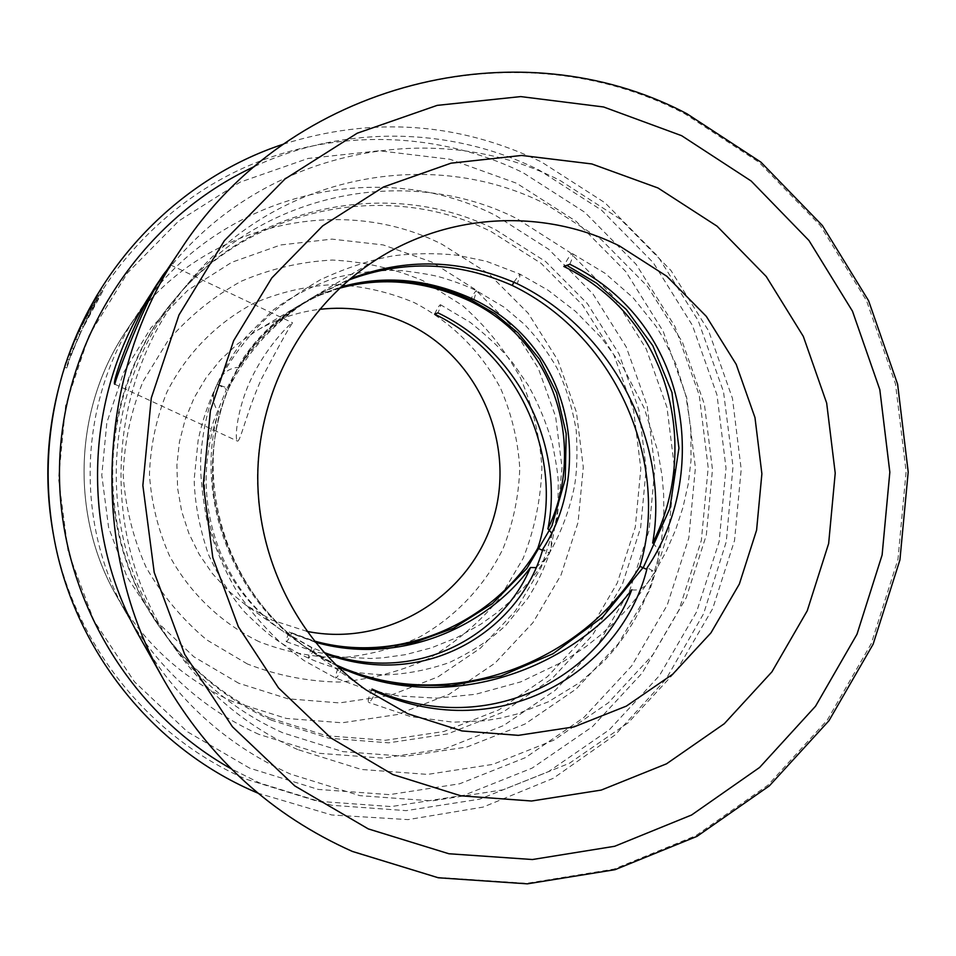 <?xml version="1.0" encoding="UTF-8"?>
<svg xmlns="http://www.w3.org/2000/svg" width="956" height="956" viewBox="0 0 956 956"><rect width="100%" height="100%" fill="white"/><g stroke="black" fill="none" stroke-linecap="round" stroke-linejoin="round"><path stroke-width="0.72" stroke-dasharray="4.78 3.58" d="M311.883 647.535C309.206 653.617 308.155 657.178 308.74 658.218L314.452 649.303L283.334 631.558C218.781 586.602 193.339 503.967 212.292 432.279L218.769 411.2L217.371 410.459C212.447 402.679 212.184 394.434 216.558 385.71L217.227 384.181L226.441 389.379L213.439 421.644C189.575 496.033 213.547 582.527 281.028 629.932L311.883 647.535L323.953 652.47M348.665 280.06L312.481 297.483C281.65 316.281 257.08 339.774 238.761 367.976L237.291 367.367C228.173 368.622 221.708 373.76 217.896 382.794L217.227 384.181L228.556 388.578C247.64 350.589 276.631 319.627 315.528 295.667L350.135 278.817M652.661 543.068C657.752 547.406 659.437 553.142 657.728 560.288L654.239 572.011L651.203 571.091M631.785 589.756C638.321 590.856 643.687 588.406 647.845 582.395L654.848 571.975L647.236 567.673M372.027 689.049C368.861 696.327 367.69 700.76 368.502 702.325L368.586 702.373C370.115 702.266 372.541 698.705 375.863 691.702M339.5 288.246L318.205 295.774L298.332 305.896C275.292 319.758 256.399 338.018 241.617 360.687L226.441 389.379M238.761 367.976L249.958 350.78C263.82 331.935 280.861 316.436 301.068 304.271L320.296 294.412L340.85 286.991M237.638 441.11C240.53 441.086 247.222 410.662 261.538 378.731C279.761 344.22 290.134 325.602 292.644 322.841L292.142 322.973C288.234 325.088 265.29 348.761 251.117 379.03C236.741 409.192 234.531 439.7 237.399 441.075L237.638 441.11M162.807 276.272L166.619 270.584M271.576 720.227C227.731 700.485 191.499 670.921 162.867 631.51C91.274 534.607 96.915 389.128 175.796 298.057C252.468 204.62 391.088 176.776 495.495 229.679L545.625 261.55L587.438 303.661L618.998 353.875L638.883 409.765L646.196 468.631L640.628 527.688L622.44 584.152L592.421 635.31L551.971 678.7L502.928 712.16L447.611 733.945L388.65 742.836L328.972 738.247L271.576 720.227M269.473 717.848C226.022 698.286 190.101 668.985 161.731 629.932C90.796 533.914 96.389 389.785 174.542 299.539C250.52 206.962 387.897 179.334 491.396 231.746L541.096 263.33L582.551 305.048L613.836 354.819L633.553 410.208L640.819 468.548L635.298 527.091L617.253 583.04L587.51 633.744L547.394 676.74L498.781 709.89L443.931 731.471L385.507 740.279L326.355 735.726L269.473 717.848M258.801 734.327C202.29 708.755 158.278 668.686 126.778 614.134C73.923 522.143 78.655 400.205 138.465 312.576C214.383 195.562 376.078 154.167 495.71 215.53L548.696 249.277L592.863 293.803L626.204 346.897L647.2 405.942L654.92 468.141L649.04 530.544L629.825 590.199L598.133 644.272L555.4 690.148L503.573 725.556L445.09 748.644L382.735 758.12L319.567 753.34L258.801 734.327M306.924 631.354L272.317 620.229L245.74 605.029L227.875 590.414L212.244 573.373L199.147 554.241L188.882 533.412L181.664 511.305L177.625 488.361L176.884 465.07L179.429 441.911L185.225 419.361L194.14 397.875L205.994 377.895L220.525 359.838L237.435 344.064L256.363 330.872C275.961 319.304 296.981 312.134 319.412 309.362M289.298 631.94L291.449 633.434C288.951 638.728 287.242 641.464 286.31 641.655C285.844 640.747 286.836 637.509 289.298 631.94L314.261 641.01M152.924 291.018C239.944 156.939 424.655 110.31 560.575 180.78L620.767 219.462L670.897 270.393L708.683 331.015L732.463 398.389L741.199 469.312L734.531 540.475L712.734 608.518L676.788 670.264L628.283 722.712L569.406 763.282L502.892 789.847L431.897 800.901L359.898 795.655L290.528 774.109C225.951 745.023 175.617 699.242 139.516 636.756M297.675 749.552C248.978 727.695 208.707 694.857 176.848 651.024C97.165 543.223 103.463 380.99 191.248 279.69C276.583 175.725 430.463 145.204 545.948 204.202L601.396 239.693L647.606 286.501L682.465 342.272L704.405 404.292L712.471 469.599L706.317 535.121L686.217 597.775L653.056 654.573L608.351 702.803L554.11 740.052L492.866 764.37L427.559 774.408L361.38 769.461L297.675 749.552M282.761 732.786C236.837 712.136 198.86 681.162 168.842 639.863C93.796 538.288 99.723 385.638 182.405 290.194C262.792 192.252 407.949 163.249 517.124 218.757L569.537 252.181L613.238 296.3L646.22 348.904L666.989 407.411L674.625 469.049L668.806 530.879L649.793 589.995L618.436 643.579L576.145 689.037L524.868 724.11L467.006 746.983L405.32 756.363L342.857 751.619L282.761 732.786M254.547 166.475C344.889 124.376 452.116 126.658 539.268 170.18L601.527 210.165L653.354 262.781L692.419 325.387L717 394.948L726.022 468.165L719.127 541.61L696.613 611.852L659.461 675.593L609.319 729.775L548.445 771.695L479.637 799.18L406.18 810.64L331.66 805.275L259.829 783.06L231.173 768.779M283.131 144.26C372.314 116.214 458.378 122.093 541.323 161.887L605.017 202.815L658.087 256.602L698.167 320.583L723.501 391.673L733.001 466.516L726.285 541.67L703.64 613.656L666.057 679.107L615.162 734.901L553.249 778.315L483.115 807.091L408.069 819.615L331.732 814.978L257.953 793.157M81.547 326.02L86.506 314.775L85.514 317.858L96.544 297.113C95.146 294.161 65.116 359.635 67.47 359.169L64.721 367.295C61.28 367.845 98.647 285.856 101.013 289.811L81.547 326.02L83.495 326.964L84.642 323.451L82.646 322.483M74.759 340.754L69.011 354.807L78.774 330.991L69.525 353.863L74.759 340.754L76.767 341.603L77.352 339.727L75.321 338.866L77.352 339.715L74.126 347.602L72.07 346.801M69.011 354.807L71.091 355.572L80.782 331.899L78.762 331.015L80.782 331.923L79.946 334.516L77.974 333.62M58.878 387.323C84.57 290.672 154.251 208.611 243.29 168.065C332.604 127.984 437.119 130.53 523.087 172.713L584.773 212.28L636.146 264.358L674.864 326.331L699.23 395.187L708.181 467.651L701.357 540.355L679.035 609.892L642.217 672.976L592.529 726.596L532.205 768.074L464.03 795.249L391.243 806.577L317.416 801.248L246.266 779.248C147.762 736.682 72.309 641.846 53.213 533.448M249.695 768.17L187.292 731.698L134.414 681.724L93.951 620.719L68.187 551.839L58.567 478.705L65.665 405.248L89.087 335.401L127.507 272.878L178.772 220.932L240.064 182.178L308.083 158.457L379.257 150.773L449.953 159.27L516.67 183.277L576.217 221.41L625.822 271.624L663.213 331.397L686.755 397.839L695.406 467.783L688.81 537.953L667.252 605.052L631.689 665.926L583.71 717.633L525.477 757.618L459.693 783.777L389.474 794.639L318.276 789.429L249.695 768.17M569.8 264.238C572.465 258.156 573.385 254.643 572.548 253.687L572.082 253.699C569.931 255.109 567.183 259.363 563.825 266.449M218.769 411.2C195.657 486.341 224.313 589.852 304.653 646.603L335.759 664.743M337.121 666.057L307.438 648.55C217.849 585.49 193.387 465.859 228.556 388.578M551.504 532.851L551.182 547.477L549.581 552.807L542.829 549.114M315.193 642.169L291.449 633.434M79.946 334.516L76.767 341.603M73.803 348.761L71.772 347.96M71.091 355.572L74.126 347.602M71.557 354.628L69.525 353.863M84.642 323.451L98.444 298.236C97.082 295.32 67.255 360.376 69.549 359.898L66.812 367.976C63.443 368.55 100.559 287.075 102.878 290.983L83.495 326.964M69.597 359.934L67.541 359.205M88.478 315.791L86.506 314.775M87.438 318.85L85.514 317.858M71.736 354.031L69.692 353.266M535.874 567.625L546.724 557.515L549.222 552.831L542.458 550.298M434.586 314.13C437.394 308.214 439.366 305.072 440.477 304.713C440.919 305.394 440.083 308.107 437.968 312.875M314.727 641.596L290.373 632.681L314.727 641.596M336.44 665.4C292.07 645.192 227.898 588.884 213.738 493.177C209.758 451.794 216.45 412.562 233.826 375.481C259.255 329.067 300.244 299.419 340.169 287.625C309.29 296.742 280.933 315.313 255.085 343.347C223.142 383.057 207.727 439.509 213.738 493.177C227.898 588.884 292.07 645.192 336.44 665.4M513.874 282.139L519.801 274.061C520.47 274.898 519.574 278.1 517.124 283.669M342.069 668.375C339.069 674.697 336.942 677.935 335.664 678.079L336.524 672.319L338.687 666.81M473.961 299.598L476.566 290.767C475.634 290.827 473.865 293.337 471.272 298.32M232.655 701.549C182.811 678.903 144.021 643.567 116.297 595.54C69.8 514.567 73.959 407.447 126.586 330.298C193.375 227.325 336.01 190.399 442.031 244.294L488.982 273.966L528.166 313.221L557.766 360.065L576.42 412.215L583.291 467.161L578.081 522.299L561.029 574.986L532.91 622.715L495.005 663.153L449.069 694.307L397.278 714.562L342.117 722.784L286.298 718.422L232.655 701.549M238.653 683.217L193.841 656.772L155.959 620.731L127.029 576.91L108.626 527.545L101.778 475.204L106.845 422.636L123.575 372.613L151.036 327.741L187.734 290.349L231.722 262.314L280.658 244.975L332.007 239.12L383.165 244.927L431.574 261.956L474.905 289.262L511.09 325.422L538.419 368.61L555.651 416.708L562.009 467.4L557.193 518.26L541.443 566.86L515.475 610.86L480.474 648.132L438.087 676.812L390.311 695.418L339.464 702.911L288.043 698.824L238.653 683.217M247.461 664.002L206.747 639.899C182.285 619.357 162.066 595.146 146.089 567.255C133.004 537.858 125.367 507.05 123.193 474.833C124.28 442.568 130.876 411.498 142.97 381.623L167.886 340.838C188.87 316.567 213.296 296.719 241.163 281.279C270.405 268.779 300.793 261.705 332.341 260.056C363.842 261.621 394.051 268.505 422.994 280.706L462.477 305.514C485.971 326.247 505.27 350.314 520.387 377.74C532.731 406.503 539.913 436.498 541.921 467.735C540.857 499.02 534.607 529.23 523.159 558.364L499.474 598.432C479.458 622.511 455.94 642.504 428.921 658.421C400.433 671.554 370.498 679.441 339.129 682.058C307.593 681.485 277.037 675.462 247.461 664.002M259.076 641.679C221.266 623.181 190.065 593.401 169.642 556.093C158.11 530.114 151.383 502.904 149.459 474.475C150.415 445.986 156.234 418.549 166.894 392.163C186.073 354.114 216.307 323.224 253.531 303.411C279.355 292.321 306.207 286.023 334.098 284.518C361.954 285.844 388.698 291.891 414.318 302.646C451.244 321.861 481.215 351.736 500.657 388.459C511.615 413.936 517.985 440.513 519.765 468.189C518.833 495.913 513.288 522.669 503.131 548.469C484.835 585.789 455.833 616.584 419.588 636.995C394.35 648.586 367.857 655.505 340.097 657.776C312.218 657.214 285.211 651.849 259.076 641.679M307.438 648.55L366.088 689.933C296.754 640.902 254.439 555.137 257.666 468.213C261.179 381.301 310.007 299.061 382.926 255.551L315.528 295.667M180.995 249.134C289.572 81.989 518.51 25.764 685.201 114.015L759.016 162.281L820.356 225.544L866.506 300.638L895.497 383.954L906.121 471.571L897.935 559.451L871.286 643.579L827.334 720.011L767.967 785.139L695.777 835.711L614.051 869.088L526.625 883.332L437.74 877.345L351.892 851.043C271.815 815.301 209.268 758.526 164.253 680.696M217.179 384.216C208.492 402.38 202.134 421.106 198.131 440.405L194.188 479.207C194.618 502.187 199.326 527.186 208.324 554.217C218.733 576.803 230.826 596.054 244.617 611.995C258.514 625.666 268.911 634.82 275.818 639.456C288.091 647.738 299.061 653.988 308.74 658.218C318.742 662.795 330.668 666.81 344.507 670.264C352.011 672.211 365.407 673.753 384.706 674.888C405.691 674.243 427.165 670.156 449.141 662.639C472.455 651.538 491.408 639.026 505.999 625.105L527.604 598.599C536.866 584.247 544.191 568.987 549.581 552.807C561.256 532.169 569.501 510.181 574.317 486.855C576.97 472.826 577.603 454.052 576.229 430.511C572.345 407.352 565.928 386.559 557.001 368.132C548.099 352.465 537.284 337.91 524.545 324.466L504.242 307.282L476.566 290.767C467.281 286.167 455.677 281.757 441.768 277.563C434.048 275.209 420.556 272.878 401.281 270.572C380.225 269.759 358.165 272.173 335.078 277.802C310.043 286.872 289.059 297.902 272.161 310.879L246.17 336.679C234.567 351.067 224.911 366.913 217.179 384.216M656.951 564.183L660.512 547.023L662.807 529.576L663.834 511.926L663.619 494.133L662.126 476.279L657.955 451.686L644.32 408.367L623.467 367.917L601.599 338.042L575.5 311.345L548.051 290.218L519.801 274.061L486.341 261.287L456.753 255.144C435.625 253.005 414.593 253.209 393.645 255.754C369.9 260.056 345.439 268.086 320.224 279.845C296.3 293.982 278.304 306.804 266.27 318.276C246.493 337.707 230.372 359.217 217.896 382.794M572.548 253.687L604.969 273.225L633.027 297.675L655.888 326.127L663.572 338.591L675.94 364.212L685.799 395.545L690.806 427.953L691.021 460.398L688.177 484.286L682.978 507.373L675.629 529.779L666.224 551.373L654.848 571.999L649.459 588.298L642.814 604.12L634.963 619.38L625.905 634.007L615.664 647.905L604.204 660.966L579.993 682.405L548.29 701.835L516.599 714.144L500.944 718.052L484.8 720.728L453.264 722.198L410.602 716.582L368.586 702.373M170.55 264.932L292.644 322.841M175.796 298.057L174.542 299.539M162.867 631.51L161.731 629.932M138.465 312.576L126.586 330.298C73.947 407.471 69.788 514.531 116.297 595.54L126.778 614.134M298.332 305.896L256.363 330.872M281.028 629.932L245.74 605.029M191.248 279.69L182.405 290.194M176.848 651.024L168.842 639.863M304.653 646.603L283.334 631.558M312.481 297.483L301.068 304.271M650.582 578.703L639.707 593.939L627.757 608.386L614.792 621.998L600.894 634.724L586.1 646.495L563.598 661.421L520.757 681.879L475.646 694.271L437.239 698.167L398.568 696.004L365.969 689.168L335.664 678.079L303.924 660.5L279.558 641.691C263.557 626.562 249.468 610.036 237.303 592.087C224.648 570.804 214.538 547.047 206.986 520.829C202.11 494.575 200.031 473.77 200.736 458.39C202.29 432.662 207.56 408.439 216.558 385.71M66.812 367.976L64.721 367.295M102.878 290.983L101.013 289.811M98.444 298.236L96.544 297.113M69.549 359.898L67.47 359.169M114.851 384.252L237.399 441.075M286.31 641.655L313.46 651.454L341.854 657.083L370.737 658.481L382.711 657.836L405.487 654.657L431.479 647.821L456.968 637.533L480.76 624.244L496.702 612.88L511.018 600.631L524.187 587.259L536.125 572.859L546.724 557.515M551.182 547.477L558.005 508.508L558.232 481.824C558.077 475.013 556.117 462.226 552.353 443.476C546.211 422.397 538.073 402.882 527.963 384.933L513.288 363.627C504.218 351.928 489.914 338.209 470.364 322.447L440.477 304.713"/><path stroke-width="1.43" d="M350.135 278.817C405.762 257.499 461.425 259.124 517.124 283.669C616.871 332.055 669.594 447.695 652.661 543.068C698.944 452.774 674.9 321.156 563.825 266.449L569.8 264.238C692.025 324.204 709.531 475.502 647.236 567.673C623.085 669.009 502.378 747.939 375.863 691.702L372.027 689.049C486.234 740.207 598.623 678.103 631.785 589.756C569.167 672.247 444.707 714.49 342.069 668.375L337.121 666.057M335.759 664.743L338.962 666.224C449.595 715.984 583.578 661.349 639.923 566.37C669.989 467.663 619.858 337.731 512.261 285.462C458.008 261.454 403.48 259.65 348.665 280.06M646.746 569.37L639.923 566.37M314.261 641.01C402.261 665.758 496.714 619.858 537.81 548.23C565.211 466.743 525.286 357.747 434.586 314.13L437.968 312.875C521.725 352.943 564.231 450.109 547.908 528.823C584.522 453.634 561.519 345.451 469.946 301.08C425.743 280.753 382.269 276.487 339.5 288.246M166.619 270.584C148.407 290.54 113.167 384.599 114.935 384.216L114.851 384.252C110.406 384.647 140.209 303.518 162.807 276.272L152.924 291.018C84.391 391.374 78.954 531.393 139.516 636.756L164.253 680.696C88.753 549.425 95.552 374.155 180.995 249.134L166.619 270.584M319.412 309.362C350.386 305.872 379.902 310.724 407.961 323.941C479.984 358.094 517.232 446.56 492.268 522.131C468.034 597.93 385.519 647.367 306.924 631.354M231.173 768.779C124.089 708.874 54.886 586.171 59.69 460.529C64.638 334.887 143.137 217.92 254.547 166.475M257.953 793.157L254.2 791.532C151.968 747.437 73.576 648.957 53.739 536.328C44.669 485.29 46.629 434.681 59.631 384.503C88.466 272.352 176.071 179.429 283.131 144.26M53.739 536.328L53.213 533.448C44.49 484.334 46.378 435.625 58.878 387.323L59.631 384.503M340.85 286.991C384.503 274.611 428.874 278.817 473.961 299.598C574.771 348.534 592.493 472.037 542.829 549.114C520.817 629.048 427.213 690.722 326.725 654.322M547.908 528.823L551.504 532.851M323.953 652.47C414.641 685.667 501.541 636.911 530.472 567.505C484.226 629.98 396.322 665.615 315.193 642.169M542.458 550.298L537.81 548.23M530.472 567.505L535.874 567.625M471.941 300.339L494.993 313.747L518.128 332.987L539.531 359.181L556.607 392.916L566.191 433.666L565.235 479.243L551.971 525.764L526.816 568.545L492.591 603.475L453.467 628.259L413.649 642.755L376.258 648.407L343.061 647.308L314.727 641.596L343.061 647.308L376.258 648.407L413.649 642.755L453.467 628.259L492.591 603.475L526.816 568.545L551.971 525.764L565.235 479.243L566.191 433.666L556.607 392.916L539.531 359.181L518.128 332.987L494.993 313.747L471.941 300.339L450.025 291.317L433.438 286.418L405.499 281.673L384.933 280.933L363.041 282.725L340.169 287.625L351.7 284.757L374.131 281.47L384.933 280.933L405.499 281.673L424.524 284.434L441.935 288.724L457.721 294.137L471.941 300.339M340.503 667.288L370.844 678.258L407.818 685.225L451.543 685.548L500.932 676.047L553.034 653.725L602.722 616.978L643.555 567.016L669.857 508.461L678.939 448.089L671.948 392.426L652.828 345.725L626.371 309.529L596.723 283.263L566.8 265.35L596.723 283.263L626.371 309.529L652.828 345.725L671.948 392.426L678.939 448.089L669.857 508.461L643.555 567.016L602.722 616.978L553.034 653.725L500.932 676.047L451.543 685.548L407.818 685.225L370.844 678.258L340.503 667.288M471.272 298.32L469.946 301.08M407.794 713.738L366.088 689.933C297.232 641.309 254.69 555.496 257.941 468.225C261.454 380.966 310.521 298.702 382.926 255.551C454.662 212.399 546.139 209.376 619.44 245.931L666.822 276.272L706.341 316.4L736.18 364.296L754.977 417.605L761.884 473.782L756.59 530.15L739.358 584.032L710.953 632.86L672.689 674.243L626.311 706.137L574.018 726.895L518.319 735.355L461.963 730.946L407.794 713.738M392.856 774.527L330.943 737.996L278.495 687.914L238.367 626.754L212.818 557.695L203.305 484.381L210.392 410.721L233.658 340.671L271.803 277.957L322.698 225.855L383.535 186.97L451.041 163.165L521.665 155.446L591.812 163.942L658.003 187.985L717.072 226.19L766.258 276.523L803.339 336.44L826.665 403.05L835.221 473.16L828.649 543.51L807.234 610.8L771.934 671.841L724.301 723.704L666.511 763.82L601.216 790.086L531.548 801.009L460.911 795.822L392.856 774.527M368.275 828.9L294.795 785.916L232.428 726.751L184.663 654.358L154.215 572.465L142.862 485.445L151.287 398.019L178.999 314.93L224.409 240.637L284.936 179.035L357.174 133.231L437.191 105.375L520.769 96.592L603.606 106.976L681.64 135.692L751.153 181.007L808.955 240.506L852.477 311.19L879.819 389.654L889.833 472.192L882.113 554.994L856.994 634.234L815.552 706.197L759.602 767.465L691.606 814.99L614.684 846.275L532.444 859.528L448.902 853.756L368.275 828.9M512.261 285.462L513.874 282.139M164.253 680.696C209.292 758.61 271.994 815.516 352.358 851.426L438.29 877.775L527.342 883.846L614.983 869.697L696.948 836.38L769.389 785.832L828.983 720.681L873.139 644.177L899.919 559.965L908.2 471.953L897.612 384.204L868.598 300.758L822.363 225.52L760.892 162.138L686.91 113.764C519.287 25.023 289.477 81.941 180.995 249.134"/></g></svg>
